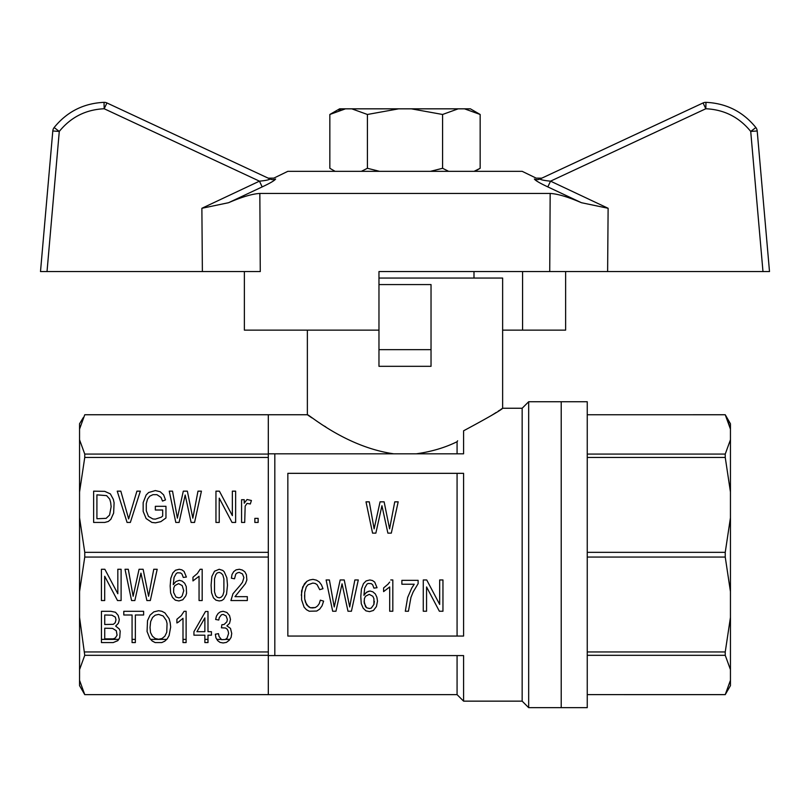 <?xml version="1.0" encoding="UTF-8"?>
<svg xmlns="http://www.w3.org/2000/svg" width="810" height="810" viewBox="0 0 810 810"><rect width="100%" height="100%" fill="white"/><g stroke="black" fill="none" stroke-linecap="round" stroke-linejoin="round"><path stroke-width="1.21" d="M561.219 401.74L528.667 401.74L528.667 707.656L561.219 707.656L561.219 401.74L561.219 707.656L587.25 707.656L587.25 401.74L561.219 401.74M416.269 453.813C431.426 451.686 445.024 447.667 457.073 441.723L457.62 440.792M463.583 473.334L287.844 473.334L287.844 636.063L463.583 636.063L463.583 473.334M457.073 473.334L457.073 636.063M528.667 707.656L522.156 701.146L522.156 408.25L528.667 401.74M378.969 278.063L502.635 278.063L502.635 408.25L500.701 409.526M499.76 410.143L499.011 410.64M498.757 410.802L498.19 411.166M496.125 412.503L495.558 412.867M495.112 413.151L494.424 413.586M493.978 413.869L493.199 414.356M492.693 414.679L490.971 415.753M325.822 426.951L324.456 426.1M319.859 423.164L318.796 422.476M317.419 421.575L316.801 421.17M311.87 417.859L307.365 414.75C307.881 413.434 345.06 446.887 393.731 453.813M457.073 655.584L457.073 694.636L463.583 701.146L463.583 655.584L274.823 655.584L274.823 453.813L463.583 453.813L463.583 430.809C488.288 417.535 501.309 410.012 502.635 408.25L522.156 408.25M378.969 349.667L431.031 349.667L431.031 366.312L378.969 366.312L378.969 330.136L244.377 330.136L244.377 271.563M457.073 441.723L457.073 453.813M366.009 501.846L369.289 501.846L374.129 528.859L380.062 501.846L384.122 501.846L389.59 528.859L394.753 501.846L398.186 501.846L391.311 533.132L387.879 533.132L381.935 505.734L375.85 533.132L372.57 533.132L366.009 501.846L372.57 533.132M405.314 611.236L407.663 597.446L411.723 588.121L414.224 584.233L401.882 584.233L401.882 580.345L418.122 580.345L418.122 583.646L413.13 591.999L410.943 597.446L408.442 611.236L405.314 611.236L407.663 597.446L411.723 588.121L414.224 584.233M329.397 579.96L334.236 606.963L340.17 579.96L334.236 606.963L329.397 579.96L326.116 579.96L332.677 611.236L335.958 611.236L342.053 583.838L347.986 611.236L351.418 611.236L358.293 579.96L354.861 579.96L350.953 600.159L354.861 579.96M344.24 579.96L349.707 606.963L350.953 600.159L349.707 606.963L344.24 579.96L340.17 579.96M363.923 595.309L366.576 592.201L370.008 591.027L372.823 591.806L375.324 593.943L376.883 597.243L377.511 601.131L376.417 606.579L373.45 610.456L369.542 611.631L365.948 610.851L363.133 608.128L361.26 603.663L360.794 596.666L361.422 589.083L363.447 583.646L366.11 580.932L369.856 579.96L372.509 580.537L374.696 582.096L377.045 587.726L373.916 588.121L372.671 584.81L371.263 583.646L368.135 583.453L366.889 584.233L364.702 588.121L363.923 595.309L365.016 593.558L368.135 591.421L370.008 591.027L372.823 591.806L375.324 593.943L376.883 597.243L377.511 601.131M304.56 595.309L304.712 598.995L306.585 604.827L310.341 607.743L315.333 607.551L317.52 605.991L319.241 603.663L320.335 600.159L323.615 601.131L322.056 605.799L319.707 609.1L316.74 611.044L309.248 611.236L306.433 609.687L304.084 607.156L301.593 599.775L301.593 590.834L304.398 583.838L306.899 581.317L309.714 579.96L312.994 579.373L316.426 580.152L319.241 581.894L321.428 584.81L322.988 588.698L319.707 589.67L317.054 584.617L315.181 583.453L312.832 583.068L307.992 584.81L306.271 586.946L304.712 592.394L304.712 598.995L305.492 602.296L308.306 606.579L310.341 607.743L312.68 607.935L315.333 607.551L317.52 605.991L319.241 603.663L320.335 600.159L323.615 601.131M389.691 582.096L387.98 584.233L389.691 582.096M383.606 587.918L387.98 584.233L383.606 587.918L383.606 591.614L389.691 586.946L389.691 611.236L392.82 611.236L392.82 579.96L390.784 579.96M79.552 439.759L84.756 454.076L268.312 454.076L268.312 414.771L84.756 414.771L79.552 429.097L79.552 685.624L84.756 694.636L268.312 694.615L268.312 655.584L274.823 655.584M274.823 453.813L268.312 453.813M79.552 680.299L84.756 694.636L457.073 694.636M104.733 638.887L113.329 638.887L115.354 637.915L117.075 635.192L116.296 630.727L112.539 628.398L104.733 628.206L104.733 638.887M83.288 417.606L79.552 423.772L79.552 429.097M79.552 617.392L84.756 655.31L268.312 655.31L268.312 557.067L84.756 557.067L79.552 591.634M84.756 655.31L79.552 669.627M84.756 651.959L268.312 651.959M240.297 585.195L242.484 582.279L243.891 577.621L242.484 573.926L239.203 572.376L237.168 572.953L235.771 574.118L234.515 578.785L231.397 578.198L232.014 574.513L233.736 571.597L236.074 569.845L239.355 569.268L242.332 570.038L244.822 571.789L246.392 574.705L246.858 579.95L245.45 583.646L234.981 596.656L247.323 596.656L247.323 600.544L230.921 600.544L232.956 593.75L240.297 585.195M199.057 576.264L192.962 580.922L192.962 577.226L197.336 573.541L200.151 569.268L202.176 569.268L202.176 600.544L199.057 600.544L199.057 576.264M101.422 569.268L104.855 569.268L117.825 593.75L117.825 569.268L121.105 569.268L121.105 600.544L117.511 600.544L104.703 576.264L104.703 600.544L101.422 600.544L101.422 569.268M221.889 624.702L224.076 624.51L226.891 621.786L227.357 619.458L226.111 615.964L223.145 614.405L221.424 614.8L219.237 617.706L218.771 620.045L215.642 619.458L216.422 616.157L218.143 613.433L220.33 611.884L223.145 611.297L226.891 612.461L229.544 615.57L230.485 619.458L229.544 623.346L226.891 625.867L230.485 628.398L231.731 633.45L231.113 637.338L229.24 640.244L226.425 642.391L223.145 642.968L220.016 642.391L217.677 640.639L215.956 637.915L215.328 634.23L218.457 633.643L219.085 636.559L221.586 639.667L225.332 639.475L227.053 638.108L228.612 633.45L228.147 631.111L227.205 629.178L225.484 628.003L221.424 627.811L221.889 624.702M211.43 635.192L207.988 635.192L207.988 642.583L204.869 642.583L204.869 635.192L193.934 635.192L193.934 631.699L205.487 611.489L207.988 611.489L207.988 631.699L211.43 631.699L211.43 635.192M118.948 621.402L118.321 623.346L115.668 626.069L119.262 628.975L120.194 631.111L119.728 637.723L117.855 640.639L113.167 642.583L101.453 642.583L101.453 611.297L110.828 611.297L115.516 612.269L118.169 615.377L119.262 619.458L118.948 621.402M143.633 614.992L135.351 614.992L135.351 642.583L132.07 642.583L132.07 614.992L123.788 614.992L123.788 611.297L143.633 611.297L143.633 614.992M153.789 611.884L158.628 610.72L161.909 611.297L164.875 612.856L169.098 618.678L170.191 622.758L170.657 627.041L169.098 635.587L167.214 638.887L164.724 641.216L161.747 642.583L155.186 642.583L152.219 641.024L149.88 638.503L147.066 631.506L147.531 620.622L150.032 615.185L153.789 611.884M178.311 622.181L176.904 622.961L176.904 619.265L181.278 615.57L184.093 611.297L186.118 611.297L186.118 642.583L182.999 642.583L182.999 618.293L178.311 622.181M173.279 584.617L175.932 581.509L179.374 580.335L182.189 581.114L184.68 583.251L186.249 586.562L186.563 593.355L185.773 595.887L182.807 599.764L178.909 600.939L175.314 600.159L172.5 597.436L170.626 592.971L170.161 585.974L170.778 578.401L172.814 572.953L175.466 570.24L179.213 569.268L181.875 569.845L184.062 571.404L186.401 577.034L183.283 577.429L182.027 574.118L180.62 572.953L177.501 572.761L176.246 573.541L174.059 577.429L173.279 584.617M211.086 585.195L211.866 576.457L214.518 571.212L219.206 569.268L222.801 570.432L224.208 571.789L226.861 577.813L227.488 585.195L226.547 594.135L223.742 599.187L221.707 600.544L219.206 600.939L215.926 600.159L213.425 597.831L211.552 592.778L211.086 585.195M140.474 575.292L134.855 600.544L131.574 600.544L125.013 569.268L128.294 569.268L133.134 596.271L139.067 569.268L143.127 569.268L148.594 596.271L153.758 569.268L157.191 569.268L150.316 600.544L146.883 600.544L140.94 573.146L140.474 575.292M79.552 517.762L84.756 552.329L84.756 557.067M84.756 552.329L268.312 552.329L268.312 557.067M84.756 454.076L84.756 457.437L268.312 457.437L268.312 454.076M84.756 457.437L79.552 492.004M165.969 517.975L160.805 521.66L155.5 522.825L151.905 522.44L146.124 518.552L143.157 511.363L143.157 502.625L146.124 495.042L148.625 492.52L155.338 490.576L160.188 491.741L163.62 494.849L165.493 499.902L162.526 501.066L160.967 497.37L156.907 494.657L152.999 494.657L149.718 496.206L147.531 499.122L146.286 503.597L146.286 510.786L148.473 516.415L152.847 518.947L155.338 519.139L161.281 517.195L162.689 516.031L162.689 510.006L155.338 510.006L155.338 506.311L165.969 506.311L165.969 517.975M113.633 513.115L110.818 519.331L108.317 521.468L104.733 522.44L93.636 522.44L93.636 491.154L104.733 491.356L110.352 493.877L113.319 499.314L114.099 502.818L113.633 513.115M187.363 491.154L192.831 518.167L197.984 491.154L201.427 491.154L194.552 522.44L191.119 522.44L185.176 495.042L179.091 522.44L175.81 522.44L169.249 491.154L172.53 491.154L177.37 518.167L183.303 491.154L187.363 491.154M245.167 506.118L244.701 522.44L241.572 522.44L241.572 499.709L244.225 499.709L244.225 503.202L247.04 499.517L251.414 500.489L250.32 503.982L247.04 503.395L245.167 506.118M128 516.608L128.628 518.947L136.91 491.154L140.343 491.154L130.349 522.44L127.069 522.44L117.227 491.154L120.822 491.154L128 516.608M254.846 522.44L254.846 518.359L258.127 518.359L258.127 522.44L254.846 522.44M219.237 498.15L219.237 522.44L215.956 522.44L215.956 491.154L219.388 491.154L232.359 515.636L232.359 491.154L235.639 491.154L235.639 522.44L232.045 522.44L219.237 498.15M268.312 552.329L268.312 457.437M378.969 284.573L431.031 284.573L431.031 349.667M364.075 601.131L365.482 606.579L366.576 607.743L369.39 608.512L371.263 608.128L373.916 604.432L373.916 598.61L372.823 596.281L369.228 594.337L365.482 596.281L364.389 598.61L364.227 603.075L366.576 607.743L369.39 608.512L371.263 608.128L373.916 604.432L374.382 601.324M423.276 611.236L423.276 579.96L426.718 579.96L439.678 604.432L439.678 579.96L442.959 579.96L442.959 611.236L439.374 611.236L426.556 586.946L426.556 611.236L423.276 611.236M387.879 533.132L381.935 505.734L375.85 533.132M398.186 501.846L391.311 533.132M360.794 596.666L361.422 589.083L363.447 583.646L366.11 580.932L369.856 579.96L372.509 580.537L374.696 582.096L377.045 587.726M301.279 595.309L302.687 586.946L306.899 581.317L309.714 579.96L312.994 579.373L316.426 580.152L319.241 581.894L321.428 584.81L322.988 588.698M215.774 574.705L214.518 578.785L214.518 591.806L215.612 595.492L217.181 597.243L219.206 597.831L221.079 597.243L222.801 595.492L223.894 591.806L223.894 578.785L222.801 574.897L221.079 573.146L219.206 572.376L217.181 572.953L215.774 574.705M182.189 585.59L178.595 583.646L174.839 585.59L173.745 587.918L173.593 592.383L175.932 597.051L178.747 597.831L180.62 597.436L182.189 595.887L183.748 590.642L182.189 585.59M167.062 623.538L166.283 620.43L163.154 615.964L158.628 614.405L155.186 615.185L152.533 617.514L150.66 621.594L150.032 627.426L150.508 632.478L152.381 636.164L155.186 638.503L158.628 639.272L162.061 638.503L164.875 636.164L166.749 632.286L167.062 623.538M106.606 495.629L96.916 494.849L96.916 518.744L106.13 518.359L109.573 515.059L111.132 506.706L110.666 502.423L109.725 499.122L106.606 495.629M186.118 639.394L182.999 639.394M111.922 615.185L104.733 614.992L104.733 624.51L113.329 624.318L115.202 622.758L115.982 619.842L115.354 617.129L111.922 615.185M207.988 639.394L204.869 639.394M166.678 639.394L150.711 639.394M221.251 639.394L216.888 639.394M196.901 631.699L204.869 631.699L204.869 617.908L196.901 631.699M118.837 639.394L101.453 639.394M135.351 639.394L132.07 639.394M229.787 639.394L225.423 639.394M725.244 651.959L730.448 617.392L730.448 669.627L725.244 655.31L725.244 651.959L587.25 651.959M587.25 557.067L725.244 557.067L730.448 591.634L730.448 617.392M725.244 694.636L730.448 685.624L730.448 680.299L725.244 694.615L587.25 694.615L725.244 694.636L726.712 691.78M725.244 557.067L725.244 552.329L587.25 552.329M725.244 414.771L587.25 414.771L725.244 414.75L730.448 429.097L730.448 423.772L725.244 414.75M727.248 418.77L730.448 429.097L730.448 492.004L725.244 457.437L725.244 454.076L730.448 439.759M730.448 669.627L730.448 680.299M730.448 492.004L730.448 591.634M725.244 552.329L730.448 517.762M725.244 457.437L587.25 457.437M725.244 454.076L587.25 454.076M725.244 655.31L587.25 655.31M464.525 108.834L470.397 108.834L480.158 114.473L464.525 108.834L458.207 108.834L442.584 114.473L411.318 108.834L398.682 108.834L367.416 114.473L351.793 108.834L345.475 108.834L329.842 114.473L329.842 168.288L335.097 171.325M329.842 114.473L339.603 108.834L345.475 108.834L342.357 109.35M351.793 108.834L398.682 108.834M411.318 108.834L458.207 108.834M334.894 111.871L335.623 111.547M338.904 110.302L340.524 109.806M475.106 170.89L474.376 171.214M474.113 171.325L480.158 168.288L480.158 114.473M361.382 171.325L367.416 168.288L379.505 171.325M430.495 171.325L442.584 168.288L448.618 171.325M367.416 168.288L367.416 114.473M442.584 168.288L442.584 114.473M581.448 202.713L547.823 186.907L581.448 202.713C568.043 196.931 557.614 193.843 550.162 193.448C557.604 193.843 568.033 196.931 581.448 202.713L608.118 208.281L550.547 181.156C544.745 180.63 541.191 179.921 539.905 179.03L703.07 102.951L541.769 178.17L536.169 178.129L522.156 171.325L287.844 171.325L273.831 178.129M259.838 193.448L260.273 271.563L40.5 271.563L52.802 130.967A6.51 6.51 0 0 1 54.138 127.545C67.007 111.699 83.632 103.295 104.024 102.343L104.186 108.753L259.453 181.156L201.882 208.281L228.552 202.713L262.177 186.907L228.552 202.713C241.957 196.931 252.386 193.843 259.838 193.448L550.162 193.448L549.727 271.563L378.969 271.563L378.969 330.136M47.02 271.563L59.282 131.433L54.138 127.545A6.51 6.51 0 0 0 52.802 130.967L59.282 131.433C70.865 117.166 85.83 109.603 104.186 108.753L106.93 102.951L270.094 179.03A6.51 6.45 115 0 0 275.613 178.99C273.243 177.846 273.243 177.846 275.613 178.99C274.853 180.397 270.378 183.04 262.177 186.907L259.453 181.156C265.255 180.63 268.798 179.921 270.094 179.03L106.93 102.951A6.51 6.51 0 0 0 104.024 102.343C83.632 103.295 67.007 111.699 54.138 127.545A6.51 6.51 0 0 0 52.802 130.967L40.5 271.563M757.198 130.967L769.5 271.563L762.979 271.563L750.718 131.433L757.198 130.967A6.51 6.51 0 0 0 755.862 127.545C742.993 111.699 726.367 103.295 705.976 102.343A6.51 6.51 0 0 0 703.07 102.951L705.814 108.753L705.976 102.343C726.367 103.295 742.993 111.699 755.862 127.545L750.718 131.433C739.135 117.166 724.17 109.603 705.814 108.753L550.547 181.156L547.823 186.907C539.632 183.04 535.157 180.407 534.387 178.99C536.757 177.846 536.757 177.846 534.387 178.99A6.51 6.45 65 0 0 539.905 179.03M565.623 271.563L565.623 330.136L502.635 330.136M522.572 271.563L522.572 330.136M762.979 271.563L549.727 271.563M705.814 102.343A6.51 6.51 0 0 0 703.07 102.951A6.51 6.51 0 0 1 705.976 102.343M104.186 102.343A6.51 6.51 0 0 0 104.024 102.343A6.51 6.51 0 0 1 106.93 102.951A6.51 6.51 0 0 0 104.186 102.343A6.51 6.51 0 0 1 106.93 102.951M607.621 271.563L608.118 208.281M52.802 130.967A6.51 6.51 0 0 1 54.138 127.545M201.882 208.281L202.378 271.563M84.756 414.75L307.365 414.75L307.365 330.136M522.156 701.146L463.583 701.146M473.992 271.563L473.992 278.063M474.903 171.325L480.158 168.288M273.831 178.119L268.231 178.17"/></g></svg>
